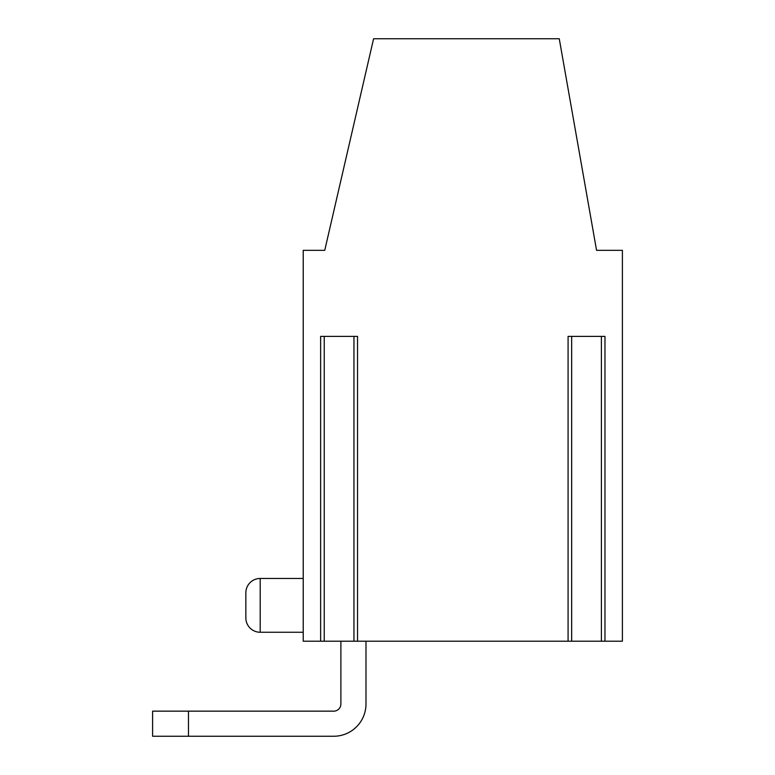 <?xml version="1.0" encoding="UTF-8"?>
<svg xmlns="http://www.w3.org/2000/svg" width="775" height="775" viewBox="0 0 775 775"><rect width="100%" height="100%" fill="white"/><g stroke="black" fill="none" stroke-linecap="round" stroke-linejoin="round"><path stroke-width="1.16" d="M568.085 641.216L303.228 641.216L303.228 250.335L324.744 250.335L373.589 38.75L559.259 38.75L596.566 250.335L622.393 250.335L622.393 641.216L568.085 641.216L568.085 336.398L604.975 336.398L604.975 641.216M357.537 641.216L357.537 336.398L320.637 336.398L320.637 641.216M260.197 632.255L303.228 632.255L260.197 632.255L260.197 578.46L303.228 578.46L260.197 578.46A14.347 14.347 0 0 0 245.849 592.807L245.849 617.908A14.347 14.347 0 0 0 260.197 632.255A14.347 14.347 0 0 1 245.849 617.908L245.849 592.807M188.47 736.25L333.705 736.25L152.607 736.25L152.607 711.15L188.47 711.15L188.47 736.25L333.705 736.25A32.279 32.279 0 0 0 365.984 703.971L365.984 641.216M340.884 641.216L340.884 703.971A7.169 7.169 0 0 1 333.705 711.15L188.47 711.15M340.884 703.971A7.169 7.169 0 0 1 333.705 711.15A7.169 7.169 0 0 0 340.884 703.971M324.231 641.216L324.231 336.398M353.952 641.216L353.952 336.398M571.669 641.216L571.669 336.398M601.39 641.216L601.39 336.398"/></g></svg>
